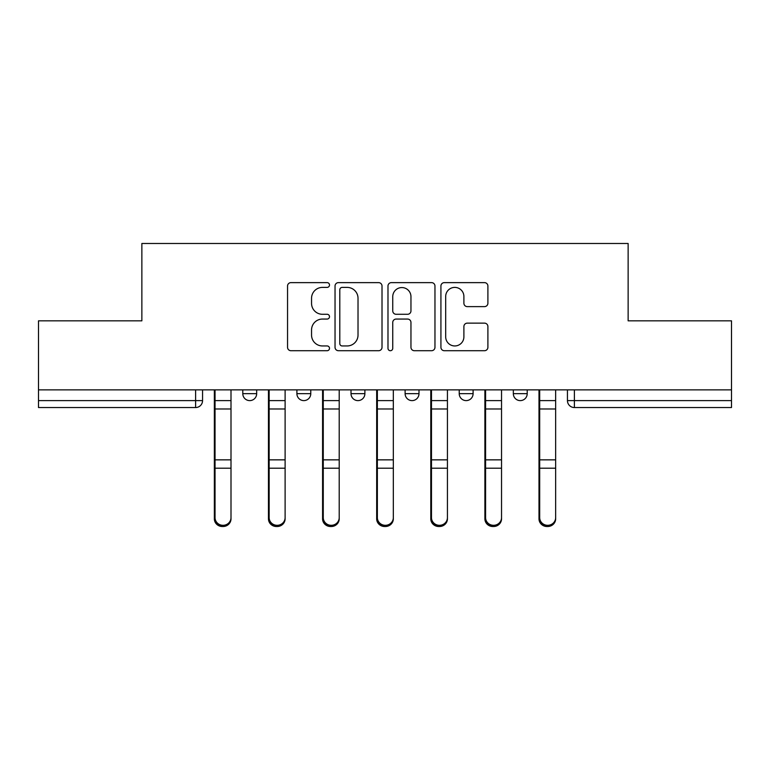 <?xml version="1.0" encoding="UTF-8"?>
<svg xmlns="http://www.w3.org/2000/svg" width="770" height="770" viewBox="0 0 770 770"><rect width="100%" height="100%" fill="white"/><g stroke="black" fill="none" stroke-linecap="round" stroke-linejoin="round"><path stroke-width="1.16" d="M329.502 285.006A2.387 2.387 0 0 0 327.125 282.628L290.954 282.628A3.407 3.407 0 0 0 287.547 286.026L287.547 347.308A3.407 3.407 0 0 0 290.954 350.716L327.125 350.716A2.387 2.387 0 0 0 329.502 348.329A2.387 2.387 0 0 0 327.125 345.951L322.438 345.951A10.896 10.896 0 0 1 311.552 335.056L311.552 329.945A10.896 10.896 0 0 1 322.438 319.059L327.125 319.059A2.387 2.387 0 0 0 329.502 316.672A2.387 2.387 0 0 0 327.125 314.285L322.438 314.285A10.896 10.896 0 0 1 311.552 303.39L311.552 298.288A10.896 10.896 0 0 1 322.438 287.393L327.125 287.393A2.387 2.387 0 0 0 329.502 285.006M513.33 389.861L513.33 393.672L527.209 393.672A6.94 6.94 0 0 1 520.27 400.612A6.94 6.94 0 0 1 513.33 393.672L513.33 389.861M405.116 389.861L405.116 393.672L418.995 393.672A6.94 6.94 0 0 1 412.056 400.612A6.94 6.94 0 0 1 405.116 393.672L405.116 389.861M484.494 306.624A3.407 3.407 0 0 0 487.901 303.226L487.901 286.026A3.407 3.407 0 0 0 484.494 282.628L444.329 282.628A3.407 3.407 0 0 0 440.921 286.026L440.921 347.308A3.407 3.407 0 0 0 444.329 350.716L484.494 350.716A3.407 3.407 0 0 0 487.901 347.308L487.901 326.547A3.407 3.407 0 0 0 484.494 323.14L467.303 323.14A3.407 3.407 0 0 0 463.896 326.547L463.896 336.846A9.105 9.105 0 0 1 454.791 345.951A9.105 9.105 0 0 1 445.686 336.846L445.686 296.498A9.105 9.105 0 0 1 454.791 287.393A9.105 9.105 0 0 1 463.896 296.498L463.896 303.226A3.407 3.407 0 0 0 467.303 306.624L484.494 306.624M38.5 389.861L38.5 320.83L141.863 320.83L141.863 243.484L628.137 243.484L628.137 320.83L731.5 320.83L731.5 389.861L38.5 389.861L38.5 400.612L202.558 400.612L202.558 389.861L202.558 400.612A6.94 6.94 0 0 1 195.619 407.542L38.5 407.542L38.5 400.612M382.016 286.026A3.407 3.407 0 0 0 378.619 282.628L338.444 282.628A3.407 3.407 0 0 0 335.037 286.026L335.037 347.308A3.407 3.407 0 0 0 338.444 350.716L378.619 350.716A3.407 3.407 0 0 0 382.016 347.308L382.016 286.026M391.381 282.628L431.556 282.628A3.407 3.407 0 0 1 434.963 286.026L434.963 347.308A3.407 3.407 0 0 1 431.556 350.716L414.366 350.716A3.407 3.407 0 0 1 410.959 347.308L410.959 322.457A3.407 3.407 0 0 0 407.551 319.059L396.146 319.059A3.407 3.407 0 0 0 392.748 322.457L392.748 348.329A2.387 2.387 0 0 1 390.361 350.716A2.387 2.387 0 0 1 387.984 348.329L387.984 286.026A3.407 3.407 0 0 1 391.381 282.628M567.442 389.861L567.442 400.612L731.5 400.612L731.5 407.542L574.381 407.542A6.94 6.94 0 0 1 567.442 400.612L567.442 389.861M731.5 389.861L731.5 400.612M527.209 393.672L527.209 389.861L527.209 393.672A6.94 6.94 0 0 1 520.27 400.612M473.098 389.861L473.098 393.672A6.94 6.94 0 0 1 466.158 400.612A6.94 6.94 0 0 1 459.228 393.672A6.94 6.94 0 0 0 466.158 400.612A6.94 6.94 0 0 0 473.098 393.672L473.098 389.861M459.228 389.861L459.228 393.672L473.098 393.672M418.995 389.861L418.995 393.672M364.884 389.861L364.884 393.672A6.94 6.94 0 0 1 357.944 400.612A6.94 6.94 0 0 1 351.005 393.672A6.94 6.94 0 0 0 357.944 400.612A6.94 6.94 0 0 0 364.884 393.672L351.005 393.672L351.005 389.861M296.902 389.861L296.902 393.672L310.772 393.672L310.772 389.861L310.772 393.672A6.94 6.94 0 0 1 303.842 400.612A6.94 6.94 0 0 1 296.902 393.672A6.94 6.94 0 0 0 303.842 400.612M242.791 389.861L242.791 393.672L256.67 393.672L256.67 389.861L256.67 393.672A6.94 6.94 0 0 1 249.73 400.612A6.94 6.94 0 0 1 242.791 393.672A6.94 6.94 0 0 0 249.73 400.612M574.381 389.861L574.381 407.542A6.94 6.94 0 0 1 567.442 400.612M342.188 287.393A2.387 2.387 0 0 0 339.801 289.78L339.801 343.564A2.387 2.387 0 0 0 342.188 345.951L347.126 345.951A10.896 10.896 0 0 0 358.021 335.056L358.021 298.288A10.896 10.896 0 0 0 347.126 287.393L342.188 287.393M410.959 296.671A9.105 9.105 0 0 0 401.853 287.566A9.105 9.105 0 0 0 392.748 296.671L392.748 310.887A3.407 3.407 0 0 0 396.146 314.285L407.551 314.285A3.407 3.407 0 0 0 410.959 310.887L410.959 296.671M214.349 389.861L214.349 518.826A7.979 7.69 180 0 0 222.674 526.507M231 517.623L231 518.826A7.979 7.69 180 0 1 223.021 526.516A7.979 7.69 180 0 1 215.042 518.826L215.042 517.623A7.979 7.69 0 0 0 223.021 525.313A7.979 7.69 0 0 0 231 517.623L231 468.208L215.042 468.208L215.042 517.623M215.042 389.861L215.042 468.208M231 389.861L231 468.208M268.461 389.861L268.461 518.826A7.979 7.69 180 0 0 276.786 526.507M322.572 389.861L322.572 518.826A7.979 7.69 180 0 0 330.888 526.507M285.112 517.623L285.112 518.826A7.979 7.69 180 0 1 277.133 526.516A7.979 7.69 180 0 1 269.154 518.826L269.154 517.623A7.979 7.69 0 0 0 277.133 525.313A7.979 7.69 0 0 0 285.112 517.623L285.112 468.208L269.154 468.208L269.154 517.623M269.154 389.861L269.154 468.208M285.112 389.861L285.112 468.208M339.214 517.623L339.214 518.826A7.979 7.69 180 0 1 331.235 526.516A7.979 7.69 180 0 1 323.265 518.826L323.265 517.623A7.979 7.69 0 0 0 331.235 525.313A7.979 7.69 0 0 0 339.214 517.623L339.214 468.208L323.265 468.208L323.265 517.623M323.265 389.861L323.265 468.208M339.214 389.861L339.214 468.208M376.674 389.861L376.674 518.826A7.979 7.69 180 0 0 385 526.507M430.786 389.861L430.786 518.826A7.979 7.69 180 0 0 439.112 526.507M484.888 389.861L484.888 518.826A7.979 7.69 180 0 0 493.214 526.507M393.326 517.623L393.326 518.826A7.979 7.69 180 0 1 385.347 526.516A7.979 7.69 180 0 1 377.367 518.826L377.367 517.623A7.979 7.69 0 0 0 385.347 525.313A7.979 7.69 0 0 0 393.326 517.623L393.326 468.208L377.367 468.208L377.367 517.623M377.367 389.861L377.367 468.208M393.326 389.861L393.326 468.208M447.428 517.623L447.428 518.826A7.979 7.69 180 0 1 439.458 526.516A7.979 7.69 180 0 1 431.479 518.826L431.479 517.623A7.979 7.69 0 0 0 439.458 525.313A7.979 7.69 0 0 0 447.428 517.623L447.428 468.208L431.479 468.208L431.479 517.623M431.479 389.861L431.479 468.208M447.428 389.861L447.428 468.208M501.54 517.623L501.54 518.826A7.979 7.69 180 0 1 493.56 526.516A7.979 7.69 180 0 1 485.581 518.826L485.581 517.623A7.979 7.69 0 0 0 493.56 525.313A7.979 7.69 0 0 0 501.54 517.623L501.54 468.208L485.581 468.208L485.581 517.623M485.581 389.861L485.581 468.208M501.54 389.861L501.54 468.208M539 389.861L539 518.826A7.979 7.69 180 0 0 547.326 526.507M555.651 517.623L555.651 518.826A7.979 7.69 180 0 1 547.672 526.516A7.979 7.69 180 0 1 539.693 518.826L539.693 517.623A7.979 7.69 0 0 0 547.672 525.313A7.979 7.69 0 0 0 555.651 517.623L555.651 468.208L539.693 468.208L539.693 517.623M539.693 389.861L539.693 468.208M555.651 389.861L555.651 468.208M195.619 389.861L195.619 407.542M214.349 400.612L231 400.612M214.349 469.411L215.042 469.411M214.349 458.131L215.042 458.131M214.349 407.253L215.042 407.253M231 459.854L215.042 459.854M231 408.986L215.042 408.986M268.461 400.612L285.112 400.612M268.461 469.411L269.154 469.411M268.461 458.131L269.154 458.131M268.461 407.253L269.154 407.253M322.572 400.612L339.214 400.612M322.572 469.411L323.265 469.411M322.572 458.131L323.265 458.131M322.572 407.253L323.265 407.253M285.112 459.854L269.154 459.854M285.112 408.986L269.154 408.986M339.214 459.854L323.265 459.854M339.214 408.986L323.265 408.986M376.674 400.612L393.326 400.612M376.674 469.411L377.367 469.411M376.674 458.131L377.367 458.131M376.674 407.253L377.367 407.253M430.786 400.612L447.428 400.612M430.786 469.411L431.479 469.411M430.786 458.131L431.479 458.131M430.786 407.253L431.479 407.253M484.888 400.612L501.54 400.612M484.888 469.411L485.581 469.411M484.888 458.131L485.581 458.131M484.888 407.253L485.581 407.253M393.326 459.854L377.367 459.854M393.326 408.986L377.367 408.986M447.428 459.854L431.479 459.854M447.428 408.986L431.479 408.986M501.54 459.854L485.581 459.854M501.54 408.986L485.581 408.986M539 400.612L555.651 400.612M539 469.411L539.693 469.411M539 458.131L539.693 458.131M539 407.253L539.693 407.253M555.651 459.854L539.693 459.854M555.651 408.986L539.693 408.986"/></g></svg>
